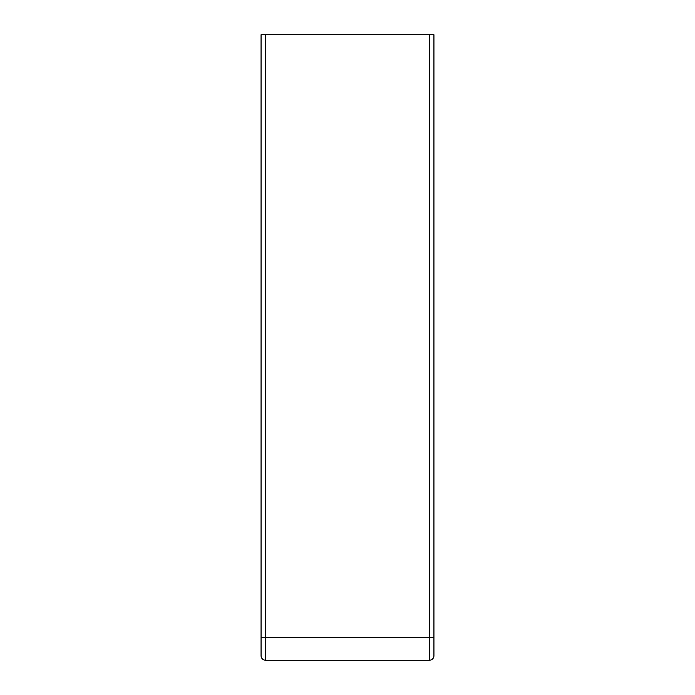 <?xml version="1.0" encoding="UTF-8"?>
<svg xmlns="http://www.w3.org/2000/svg" width="695" height="695" viewBox="0 0 695 695"><rect width="100%" height="100%" fill="white"/><g stroke="black" fill="none" stroke-linecap="round" stroke-linejoin="round"><path stroke-width="1.04" d="M265.62 660.25L265.62 34.75L261.068 34.75L261.068 655.698A4.552 4.552 0 0 0 265.62 660.25L429.38 660.25A4.552 4.552 0 0 0 433.932 655.698L433.932 34.75L429.38 34.75L429.38 660.25M265.62 34.75L429.38 34.75M261.068 637.506L433.932 637.506L433.932 655.698"/></g></svg>
